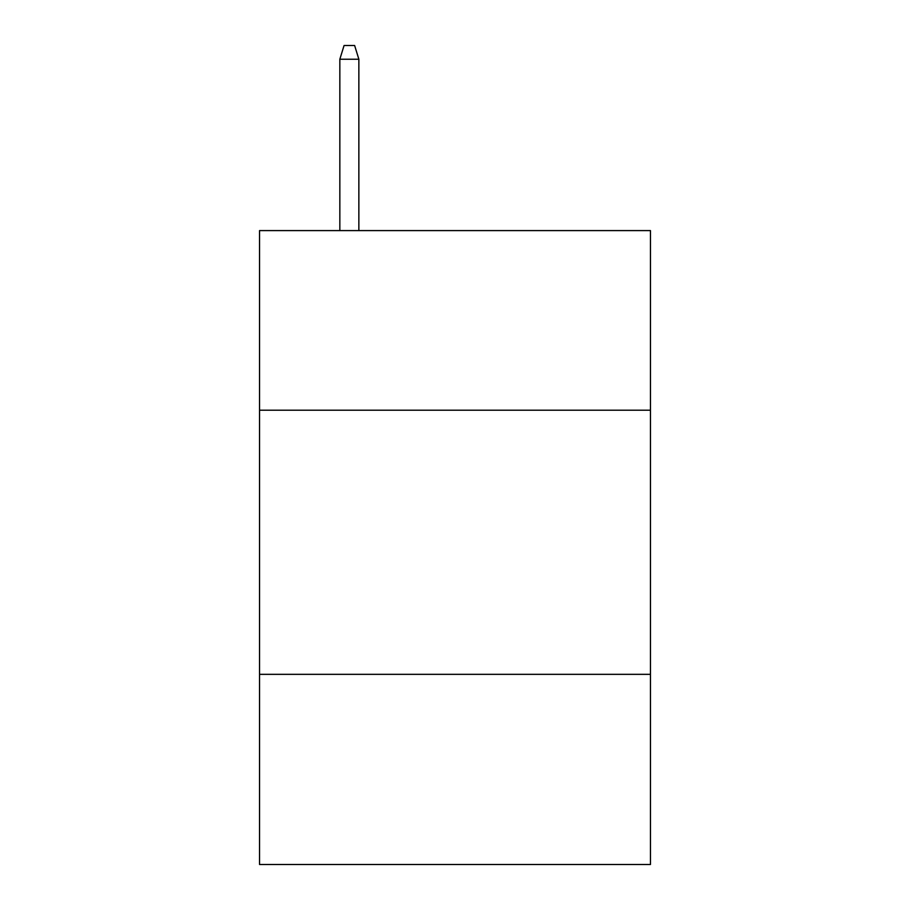 <?xml version="1.0" encoding="UTF-8"?>
<svg xmlns="http://www.w3.org/2000/svg" width="910" height="910" viewBox="0 0 910 910"><rect width="100%" height="100%" fill="white"/><g stroke="black" fill="none" stroke-linecap="round" stroke-linejoin="round"><path stroke-width="1.36" d="M650.457 410.205L650.457 230.594L259.543 230.594L259.543 410.205L650.457 410.205L650.457 864.5L259.543 864.5L259.543 410.205M650.457 674.333L259.543 674.333M358.858 230.594L358.858 59.23L339.839 59.23L339.839 230.594M339.839 59.23L344.071 45.5L354.627 45.5L358.858 59.23"/></g></svg>
